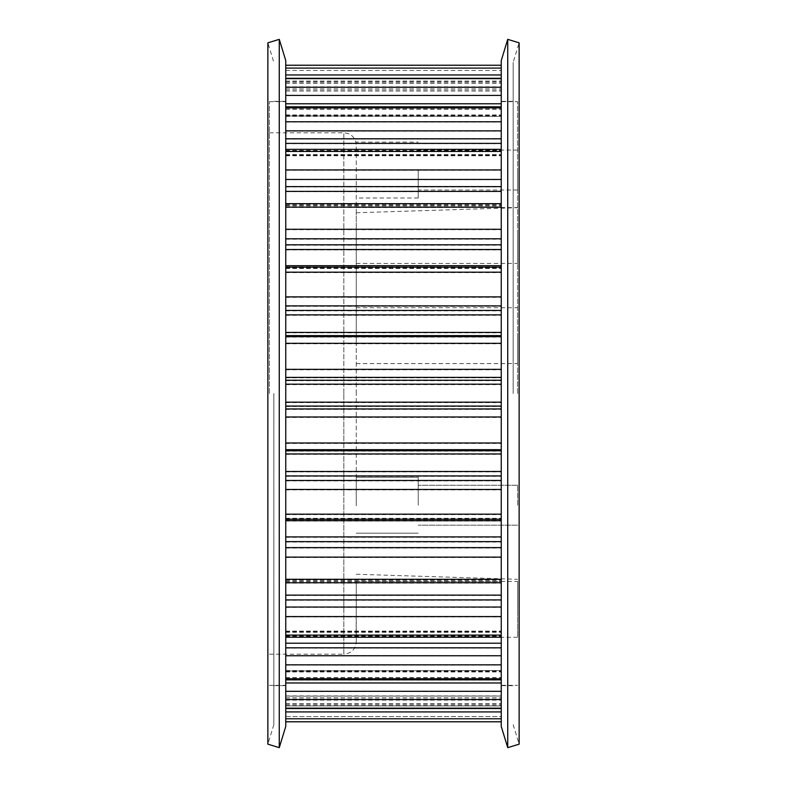 <?xml version="1.0" encoding="UTF-8"?>
<svg xmlns="http://www.w3.org/2000/svg" width="787" height="787" viewBox="0 0 787 787"><rect width="100%" height="100%" fill="white"/><g stroke="black" fill="none" stroke-linecap="round" stroke-linejoin="round"><path stroke-width="0.59" stroke-dasharray="3.94 2.95" d="M501.25 726.46L501.25 60.54M513.173 393.5L513.173 62.321L513.173 393.5M513.173 724.679L519.135 744.168L519.135 42.832L513.173 62.321M507.733 747.65L507.733 39.35M285.75 726.46L285.75 60.54M273.827 393.5L273.827 724.679L273.827 393.5M273.827 724.679L267.865 744.168L267.865 42.832L273.827 62.321M279.267 747.65L279.267 39.35M501.25 103.766L501.25 207.355L501.25 103.766M285.75 103.766L285.75 207.355L285.75 103.766M501.25 244.787L501.25 582.754L501.25 244.787M285.75 244.787L285.75 582.754L285.75 244.787M501.25 595.12L501.25 708.634L501.25 595.12M285.75 595.12L285.75 708.634L285.75 595.12M517.639 393.5L517.639 101.671L517.639 393.5M418.231 505.224L418.231 477.286L418.231 505.224M517.639 505.224L517.639 485.264L517.639 505.224M418.231 170.041L418.231 197.98L418.231 170.041M517.639 170.041L517.639 190.011L517.639 170.041M269.361 393.5L269.361 101.671L269.361 393.5M356.255 505.775L356.255 393.5L356.255 505.775M517.639 235.49L517.639 263.429L517.639 235.49M356.255 235.49L356.255 263.429L356.255 235.49M356.255 316.295L356.255 145.585C355.813 140.962 355.813 140.962 356.255 145.585C355.813 140.962 355.813 140.962 356.255 145.585L356.255 208.653M517.639 335.665L517.639 363.604L517.639 335.665M269.361 654.194L343.84 654.194L343.84 393.5L343.84 654.194C351.386 653.466 355.517 649.324 356.255 641.779L356.255 609.345L356.049 637.273L517.639 637.273L517.639 609.345L517.639 637.273M356.255 641.779L356.255 629.472M356.255 227.738L356.255 342.375M356.255 505.224L356.255 477.286L356.255 505.224M356.255 393.5L356.255 212.746L356.255 393.5M356.255 609.345L356.255 581.406L356.255 609.345M517.639 609.345L517.639 581.406L517.639 609.345M285.75 81.061L501.25 81.061L285.75 81.061M501.25 115.925L501.25 107.042L501.25 116.338L285.75 115.925L285.75 107.042L285.75 115.925M285.75 518.722L501.25 518.741L285.75 518.722M285.75 696.151L285.75 721.768L285.75 696.151L501.25 696.052L501.25 721.768L501.25 696.151M501.25 716.563L501.25 708.674L501.25 716.563L285.75 716.563L285.75 708.674L285.75 716.563L501.25 716.544M285.75 705.949L285.75 708.693L285.75 705.929L501.25 705.949L501.25 708.693L501.25 705.929L285.75 705.929L501.25 705.929M501.25 670.977L501.25 679.84L501.25 670.563L285.75 670.977L285.75 679.84L285.75 670.977M285.75 268.072L501.25 268.052L285.75 268.072M285.75 678.797L501.25 678.797M285.75 699.663L501.25 699.663M285.75 665.104L501.25 665.104M285.75 616.91L501.25 616.91M285.75 557.521L501.25 557.521M285.75 489.898L501.25 489.898M285.75 417.435L501.25 417.435M285.75 377.829L501.25 377.829M285.75 306.32L501.25 306.32M285.75 239.189L501.25 239.189M285.75 179.79L501.25 179.79M285.75 131.114L501.25 131.114M285.75 95.601L501.25 95.601M343.84 393.5L343.84 132.806L343.84 393.5M285.75 90.79L501.25 90.79M285.75 88.98L501.25 88.98M285.75 86.816L501.25 86.816M285.75 83.265L501.25 83.265M285.75 70.446L501.25 70.446L285.75 70.446M285.75 78.316L501.25 78.316L285.75 78.316M285.75 65.242L501.25 65.242L285.75 65.223M285.75 68.174L501.25 68.174M285.75 75.04L501.25 75.04M285.75 83.343L501.25 83.343M285.75 86.895L501.25 86.895M285.75 90.899L501.25 90.899L285.75 90.899M285.75 89.098L501.25 89.098M285.75 82.064L501.25 82.064M285.75 78.779L501.25 78.779M285.75 87.426L501.25 87.426M285.75 103.933L501.25 103.933M285.75 108.114L501.25 108.114L285.75 108.104M285.75 115.148L501.25 115.148M285.75 109.304L501.25 109.304M285.75 122.034L501.25 122.034M285.75 139.053L501.25 139.053M285.75 143.647L501.25 143.647M285.75 154.862L501.25 154.862M285.75 155.167L501.25 155.167M285.75 150.799L501.25 150.799M285.75 151.743L501.25 151.743M285.75 170.258L501.25 170.258M285.75 186.932L501.25 186.932M285.75 191.713L501.25 191.713M285.75 205.781L501.25 205.781M285.75 207.138L501.25 207.138M285.75 204.472L501.25 204.472M285.75 207.512L501.25 207.512M285.75 229.686L501.25 229.686M285.75 245.18L501.25 245.18M285.75 249.902L501.25 249.902M285.75 266.114L501.25 266.114M285.75 268.456L501.25 268.456L285.75 268.475M285.75 267.629L501.25 267.629M285.75 272.617L501.25 272.617M285.75 297.329L501.25 297.329M285.75 310.865L501.25 310.865M285.75 315.292L501.25 315.292M285.75 332.842L501.25 332.842M285.75 336.049L501.25 336.049M285.75 337.092L501.25 337.092M285.75 343.781L501.25 343.781M285.75 369.792L501.25 369.792M285.75 380.692L501.25 380.692M285.75 384.617L501.25 384.617M285.75 402.61L501.25 402.61M285.75 406.525L501.25 406.525M285.75 409.397L501.25 409.397M285.75 443.445L501.25 443.445M285.75 450.125L501.25 450.125M285.75 451.167L501.25 451.167M285.75 454.374L501.25 454.374M285.75 471.915L501.25 471.915M285.75 476.351L501.25 476.351M285.75 480.896L501.25 480.896M285.75 514.6L501.25 514.6M285.75 519.587L501.25 519.587M285.75 521.083L501.25 521.083M285.75 537.295L501.25 537.295M285.75 542.017L501.25 542.017M285.75 548.018L501.25 548.018M285.75 579.675L501.25 579.675L285.75 579.685M285.75 582.714L501.25 582.714M285.75 580.039L501.25 580.039M285.75 581.396L501.25 581.396M285.75 595.454L501.25 595.454M285.75 600.235L501.25 600.235M285.75 607.377L501.25 607.377M285.75 635.414L501.25 635.414M285.75 636.349L501.25 636.349M285.75 631.981L501.25 631.981M285.75 632.276L501.25 632.276M285.75 643.491L501.25 643.491M285.75 648.075L501.25 648.075M285.75 656.014L501.25 656.014M285.75 679.014L501.25 679.014M285.75 677.804L501.25 677.804M285.75 671.95L501.25 671.95M285.75 671.183L501.25 671.183M285.75 678.974L501.25 678.974M285.75 683.146L501.25 683.146M285.75 691.488L501.25 691.488M285.75 708.29L501.25 708.29M285.75 704.995L501.25 704.995M285.75 697.961L501.25 697.961M285.75 700.145L501.25 700.145M285.75 703.696L501.25 703.696M285.75 711.999L501.25 711.999M285.75 718.865L501.25 718.865M285.75 721.777L501.25 721.777M285.75 708.693L501.25 708.693L285.75 708.674M285.75 703.608L501.25 703.608M285.75 700.066L501.25 700.066M285.75 696.042L501.25 696.042L285.75 696.052M285.75 697.843L501.25 697.843M285.75 704.877L501.25 704.877M285.75 671.744L501.25 671.744M285.75 677.587L501.25 677.587M285.75 631.991L501.25 631.991M285.75 631.695L501.25 631.695M285.75 636.053L501.25 636.053M285.75 581.042L501.25 581.042M285.75 582.35L501.25 582.35M285.75 518.338L501.25 518.338L285.75 518.318M285.75 519.164L501.25 519.164M285.75 267.206L501.25 267.206M285.75 204.108L501.25 204.108M285.75 206.784L501.25 206.784M285.75 205.437L501.25 205.437M285.75 150.504L501.25 150.504M285.75 154.872L501.25 154.872M285.75 154.586L501.25 154.586M285.75 109.088L501.25 109.088M285.75 114.941L501.25 114.941M285.75 115.719L501.25 115.719M285.75 107.937L501.25 107.937M285.75 81.937L501.25 81.937M513.173 101.316L501.25 101.316M273.827 685.684L285.75 685.684M501.25 101.671L517.639 101.671M517.639 525.185L418.231 525.185L517.639 525.185M517.639 190.011L418.231 190.011M418.231 533.163L356.255 533.163L418.231 533.163M356.255 263.429L517.639 263.429M418.231 197.98L356.255 197.98M356.255 574.254L517.639 579.311M356.255 363.604L517.639 363.604M269.361 101.671L285.75 101.671M269.361 685.329L285.75 685.329M269.361 132.806L343.84 132.806C349.959 133.18 353.963 136.279 355.862 142.113L418.231 142.113M501.25 685.329L517.639 685.329M517.639 485.264L418.231 485.264L517.639 485.264M517.639 150.081L418.231 150.081M418.231 477.286L356.255 477.286L418.231 477.286M356.255 207.561L517.639 207.561M356.255 212.746L517.639 207.689M356.255 307.727L517.639 307.727M356.255 581.406L517.639 581.406M285.75 91.007L501.25 91.007M285.75 78.425L501.25 78.425M285.75 116.338L501.25 116.338M285.75 107.042L501.25 107.042M285.75 155.777L501.25 155.777M285.75 149.628L501.25 149.628M285.75 207.355L501.25 207.355M285.75 204.059L501.25 204.059M285.75 267.59L501.25 267.59M285.75 519.627L501.25 519.627M285.75 583.128L501.25 583.128M285.75 579.822L501.25 579.822M285.75 637.519L501.25 637.519M285.75 631.371L501.25 631.371M285.75 680.066L501.25 680.066M285.75 670.77L501.25 670.77M285.75 708.634L501.25 708.634M285.75 695.934L501.25 695.934M285.75 670.563L501.25 670.563M285.75 631.085L501.25 631.085M285.75 579.468L501.25 579.468M285.75 207.001L501.25 207.001M285.75 155.492L501.25 155.492M285.75 116.132L501.25 116.132M273.827 101.316L285.75 101.316M513.173 685.684L501.25 685.684"/><path stroke-width="1.18" d="M507.733 39.35L519.135 42.832L519.135 744.168L507.733 747.65L507.733 39.35L501.25 60.54L501.25 726.46L507.733 747.65M267.865 393.5L267.865 744.168L279.267 747.65L279.267 39.35L267.865 42.832L267.865 393.5M279.267 39.35L285.75 60.54L285.75 726.46L279.267 747.65M285.75 103.766L501.25 103.766M285.75 138.797L501.25 138.797M285.75 186.608L501.25 186.608M285.75 244.787L501.25 244.787M285.75 310.442L501.25 310.442M285.75 380.249L501.25 380.249M285.75 471.492L501.25 471.492M285.75 536.901L501.25 536.901M285.75 595.12L501.25 595.12M285.75 643.225L501.25 643.225M285.75 74.962L501.25 74.962M285.75 68.105L501.25 68.105M285.75 65.242L501.25 65.242L285.75 65.223M285.75 721.748L501.25 721.748M285.75 718.797L501.25 718.797M285.75 711.92L501.25 711.92M285.75 708.152L501.25 708.152M285.75 699.495L501.25 699.495M285.75 691.311L501.25 691.311M285.75 682.978L501.25 682.978M285.75 678.788L501.25 678.788M285.75 664.838L501.25 664.838M285.75 655.748L501.25 655.748M285.75 647.819L501.25 647.819M285.75 635.099L501.25 635.099M285.75 616.575L501.25 616.575M285.75 607.043L501.25 607.043M285.75 599.901L501.25 599.901M285.75 579.301L501.25 579.301M285.75 557.117L501.25 557.117M285.75 547.614L501.25 547.614M285.75 541.623L501.25 541.623M285.75 520.689L501.25 520.689M285.75 514.177L501.25 514.177M285.75 489.455L501.25 489.455M285.75 480.464L501.25 480.464M285.75 475.928L501.25 475.928M285.75 453.951L501.25 453.951M285.75 450.735L501.25 450.735M285.75 449.682L501.25 449.682M285.75 442.992L501.25 442.992M285.75 416.982L501.25 416.982M285.75 408.945L501.25 408.945M285.75 406.082L501.25 406.082M285.75 402.167L501.25 402.167M285.75 384.174L501.25 384.174M285.75 377.376L501.25 377.376M285.75 369.339L501.25 369.339M285.75 343.319L501.25 343.319M285.75 336.649L501.25 336.649M285.75 335.616L501.25 335.616M285.75 332.409L501.25 332.409M285.75 314.869L501.25 314.869M285.75 305.887L501.25 305.887M285.75 296.886L501.25 296.886M285.75 272.184L501.25 272.184M285.75 265.721L501.25 265.721M285.75 249.518L501.25 249.518M285.75 238.786L501.25 238.786M285.75 229.283L501.25 229.283M285.75 207.129L501.25 207.129M285.75 191.379L501.25 191.379M285.75 179.456L501.25 179.456M285.75 169.923L501.25 169.923M285.75 151.429L501.25 151.429M285.75 143.382L501.25 143.382M285.75 130.849L501.25 130.849M285.75 121.769L501.25 121.769M285.75 107.868L501.25 107.868M285.75 95.434L501.25 95.434M285.75 87.259L501.25 87.259M285.75 78.641L501.25 78.641M285.75 721.797L501.25 721.797L285.75 721.768M285.75 708.507L501.25 708.507M285.75 679.84L501.25 679.84M285.75 637.214L501.25 637.214M285.75 582.754L501.25 582.754M285.75 519.204L501.25 519.204M285.75 267.167L501.25 267.167M285.75 203.685L501.25 203.685M285.75 149.333L501.25 149.333M285.75 106.825L501.25 106.825M285.75 78.297L501.25 78.297"/></g></svg>

